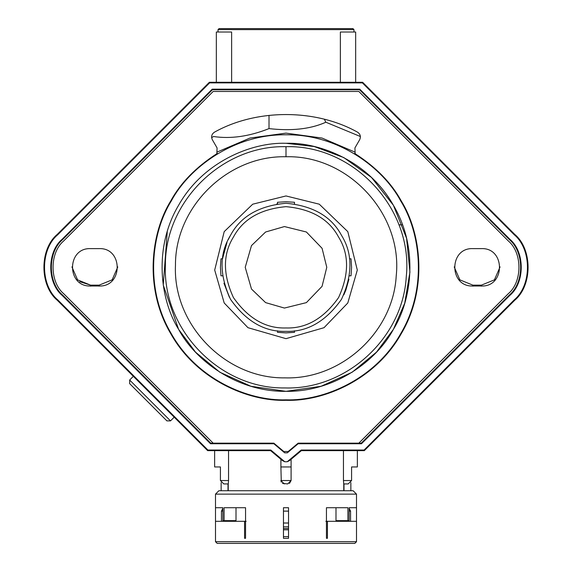 <?xml version="1.0" encoding="UTF-8"?>
<svg xmlns="http://www.w3.org/2000/svg" width="572" height="572" viewBox="0 0 572 572"><rect width="100%" height="100%" fill="white"/><g stroke="black" fill="none" stroke-linecap="round" stroke-linejoin="round"><path stroke-width="0.86" d="M236.007 507.721L236.007 520.634L224.095 520.634L224.095 507.721L245.56 507.721L245.56 538.302L244.559 538.302L244.559 521.314L246.153 521.314M244.559 521.314L215.501 521.314L215.501 538.302L215.494 507.721L222.844 507.721L222.844 520.634L224.095 520.634M354.812 543.4L217.188 543.4L215.494 541.698L356.506 541.698L354.812 543.4M148.277 402.252L129.651 383.633L129.651 380.03L170.499 420.878L166.895 420.878L148.277 402.252M216.338 82.289L216.338 31.996L231.631 31.996L231.631 82.289M79.751 281.674L90.612 285.149L99.106 285.149L112.148 279.851L117.796 266.888L112.148 279.851L99.106 285.149L99.106 286.172M71.929 266.888L77.578 279.851L90.612 285.149L90.612 286.172M99.106 248.62C123.209 247.597 123.209 287.03 99.106 286C123.209 287.03 123.209 247.597 99.106 248.62L90.612 248.62C66.516 247.597 66.516 287.03 90.612 286C66.516 287.03 66.516 247.597 90.612 248.62M90.612 286L99.106 286M472.894 286.172L472.894 285.149L459.852 279.851L454.204 266.888L459.852 279.851L472.894 285.149L481.388 285.149L494.422 279.851L500.071 266.888L494.422 279.851L481.388 285.149L481.388 286.172M481.388 248.62C505.484 247.597 505.484 287.03 481.388 286C505.484 287.03 505.484 247.597 481.388 248.62L472.894 248.62C448.791 247.597 448.791 287.03 472.894 286C448.791 287.03 448.791 247.597 472.894 248.62M472.894 286L481.388 286M326.776 267.31L322.072 286.329L306.385 302.624L284.434 308.058L265.615 302.624L251.494 289.039L245.224 267.31L251.494 245.581L265.615 231.996L284.434 226.562L306.385 231.996L322.072 248.298L326.776 267.31M286 327.963C306.242 328.628 323.752 318.518 338.531 297.64C349.22 274.396 349.22 254.182 338.531 236.987C328.986 219.126 311.475 209.016 286 206.656C260.525 209.016 243.014 219.126 233.469 236.987C222.78 254.182 222.78 274.396 233.469 297.64C248.248 318.518 265.758 328.628 286 327.963M286 331.367C264.629 332.06 246.139 321.385 230.53 299.335C219.233 274.796 219.233 253.446 230.53 235.285C240.612 216.423 259.102 205.748 286 203.26C312.898 205.748 331.388 216.423 341.47 235.285C352.767 253.446 352.767 274.796 341.47 299.335C325.861 321.385 307.371 332.06 286 331.367C307.371 332.06 325.861 321.385 341.47 299.335C352.767 274.796 352.767 253.446 341.47 235.285C331.388 216.423 312.898 205.748 286 203.26C259.102 205.748 240.612 216.423 230.53 235.285C219.233 253.446 219.233 274.796 230.53 299.335C246.139 321.385 264.629 332.06 286 331.367M222.515 275.804L220.971 275.804L220.42 267.31L220.971 258.816L222.515 258.816L227.041 242.285M294.494 203.825L294.494 202.281L286 201.73L277.506 202.281L277.506 203.825L276.805 203.918M230.53 235.285L228.171 239.775M349.485 258.816L351.029 258.816L351.58 267.31L351.029 275.804L349.485 275.804M343.829 294.845L345.881 290.04L348.934 279.229M294.494 330.795L294.494 332.339L286 332.89L277.506 332.339L277.506 330.795M223.959 283.233L229.401 297.297M286 195.953L252.724 204.19L224.203 231.631L214.693 270.055L224.203 302.988L247.969 327.692L286 338.667L324.031 327.692L347.797 302.988L357.307 270.055L347.797 231.631L319.276 204.19L286 195.953M286 146.682C353.939 144.723 413.527 209.145 406.263 276.762C402.867 338.116 346.282 389.932 284.863 387.938C219.998 389.024 162.498 329.901 165.394 265.086C164.972 201.408 222.358 145.088 286 146.682L286 156.757C227.67 155.291 175.082 206.914 175.461 265.272C172.808 324.667 225.511 378.857 284.963 377.863C341.248 379.694 393.107 332.203 396.217 275.969C402.874 214.007 348.269 154.962 286 156.757M286 143.286C250.836 142.085 202.588 162.441 178.586 205.298C153.475 247.504 159.967 299.471 178.586 329.322C195.131 360.374 236.887 391.984 286 391.341C335.113 391.984 376.869 360.374 393.414 329.322C412.033 299.471 418.525 247.504 393.414 205.298C369.412 162.441 321.164 142.085 286 143.286L314.264 146.546L343.836 157.593L371.493 177.456L393.414 205.298L406.563 238.202L409.938 272.079L404.719 303.217L393.414 329.322L376.455 352.173L352.102 372.258L321.071 386.279L286 391.341L250.929 386.279L219.898 372.258L195.545 352.173L178.586 329.322L163.242 285.028L167.281 231.41M286 399.835C248.427 401.115 196.875 379.365 171.235 333.569C144.394 288.474 151.337 232.947 171.235 201.051C188.91 167.875 233.526 134.098 286 134.785C338.474 134.098 383.09 167.875 400.765 201.051C420.663 232.947 427.606 288.474 400.765 333.569C375.125 379.365 323.573 401.115 286 399.835M217.238 153.053L216.867 153.689L217.074 147.926L212.312 139.682C210.954 136.572 211.676 134.07 214.479 132.161C256.399 108.687 315.601 108.687 357.521 132.161C360.324 134.07 361.046 136.572 359.688 139.682L354.926 147.926L355.133 153.689L354.762 153.053M360.396 136.522L325.811 122.201L324.41 119.305M269.012 115.344L269.012 128.607C249.263 136.443 230.773 139.082 213.556 136.522L213.306 136.658M325.811 122.208L324.46 122.83C309.495 129.179 291.012 131.102 269.012 128.607M211.626 137.609L213.556 136.522M217.675 151.823L249.95 138.059L286 133.126L322.05 138.059L354.325 151.823M216.867 153.689C195.939 167.231 180.595 182.94 170.821 200.815C150.858 232.825 143.887 288.545 170.821 333.812C196.553 379.765 248.291 401.594 286 400.307C323.709 401.594 375.447 379.765 401.179 333.812C428.113 288.545 421.142 232.825 401.179 200.815C391.405 182.94 376.061 167.231 355.133 153.689M213.163 443.157L210.761 443.157L62.541 294.945C47.633 282.504 47.633 252.116 62.541 239.682L212.455 89.761L359.545 89.761L509.459 239.682C524.367 252.116 524.367 282.504 509.459 294.945L361.239 443.157L298.148 443.157L288.181 451.522L283.819 451.522L273.852 443.157L213.163 443.157L63.742 293.743C49.485 281.846 49.485 252.774 63.742 240.883L213.163 91.463L358.837 91.463L508.258 240.883C522.515 252.774 522.515 281.846 508.258 293.743C522.515 281.846 522.515 252.774 508.258 240.883M63.742 240.883C49.485 252.774 49.485 281.846 63.742 293.743M508.258 293.743L358.837 443.157M273.144 443.157L273.852 443.75L210.51 443.75L62.119 295.367C46.99 282.74 46.99 251.88 62.119 239.26L212.212 89.168L212.455 89.761M361.239 443.157L361.49 443.75L298.148 443.75L287.308 452.845L284.692 452.845L273.852 443.75M210.761 443.157L210.51 443.75M212.212 89.168L359.788 89.168L359.545 89.761M359.788 89.168L509.881 239.26C525.01 251.88 525.01 282.74 509.881 295.367L361.49 443.75M298.148 443.75L298.856 443.157M362.641 82.289L362.391 82.883L209.609 82.883L209.359 82.289L362.641 82.289L514.743 234.391C532.503 249.206 532.503 285.414 514.743 300.228L364.335 450.636L514.75 300.236C532.511 285.414 532.511 249.206 514.75 234.391L362.641 82.282L209.359 82.282L57.25 234.391C39.489 249.206 39.489 285.414 57.25 300.236L207.657 450.643L270.606 450.643L207.665 450.636L207.908 450.042L270.821 450.042L284.799 461.776M270.606 450.643L282.504 460.624L270.599 450.636L270.821 450.042M207.665 450.636L57.257 300.228C39.497 285.414 39.497 249.206 57.257 234.391L209.359 82.289M209.609 82.883L57.679 234.813C40.147 249.442 40.147 285.185 57.679 299.807L207.908 450.042M287.201 461.776L301.179 450.042L364.092 450.042L514.321 299.807C531.853 285.185 531.853 249.442 514.321 234.813L362.391 82.883M284.806 461.761L287.194 461.761M301.179 450.042L301.401 450.636L289.496 460.624L287.194 461.768M364.335 450.636L301.401 450.636L364.343 450.643L364.092 450.042M340.369 82.289L340.369 31.996L355.662 31.996L355.662 82.289M218.039 29.622L219.062 28.6L352.938 28.6L353.961 29.622L218.039 29.622L218.039 31.996M353.961 29.622L353.961 31.996M223.816 483.933L220.42 480.537L228.543 480.537L228.292 483.933L223.816 483.933L228.292 483.933M214.643 450.636L214.643 466.945L220.42 466.945L220.42 480.537M398.898 224.832L402.524 224.832L398.898 224.832M280.909 480.745L281.245 482.024M348.184 483.933L343.708 483.933L343.457 480.537L343.708 483.933L348.184 483.933L351.58 480.537L351.58 466.945L357.357 466.945L357.357 450.636M351.58 480.537L343.457 480.537L343.457 450.636M282.475 483.404L287.702 483.933L291.098 480.537L289.468 483.44M281.281 482.103L280.902 466.945L291.098 466.945L291.098 480.537L280.902 480.537L284.298 483.933M291.098 466.945L291.098 459.28M282.504 460.624L284.784 461.761M287.215 461.761L289.496 460.624M280.902 459.28L280.902 466.945M228.543 450.636L228.543 480.666M350.858 482.611L350.858 490.733M343.994 483.933L343.994 490.733M228.006 490.733L228.006 483.933M221.142 490.733L221.142 482.611M218.89 490.733L353.11 490.733L356.506 494.129L215.494 494.129L218.89 490.733M335.993 507.721L335.993 520.634L349.156 520.634L349.156 507.721L356.506 507.721L356.506 494.129M325.847 521.314L327.441 521.314L327.441 538.302L326.44 538.302L326.44 507.721L347.905 507.721L347.905 520.634M356.506 507.721L356.506 538.302L356.499 521.314L327.441 521.314M283.455 529.808L288.545 529.808M288.545 528.535L283.455 528.535M283.455 523.015L288.545 523.015M288.545 526.833L283.455 526.833M283.455 507.721L288.545 507.721L288.545 538.302L283.455 538.302L283.455 507.721L286 507.721M326.44 538.302L327.441 538.302L326.44 538.302M222.844 508.365L221.435 511.118L221.435 521.314M215.494 541.698L215.494 494.129M245.56 538.302L244.559 538.302M288.545 538.302L286 538.302M356.506 538.302L356.506 541.698M350.565 521.314L350.565 511.118L349.156 508.365M62.541 294.945L62.119 295.367M62.541 239.682L62.119 239.26M509.459 239.682L509.881 239.26M509.459 294.945L509.881 295.367M57.257 300.228L57.679 299.807M57.257 234.391L57.679 234.813M514.743 234.391L514.321 234.813M514.743 300.228L514.321 299.807M283.455 536.607L288.545 536.607M222.844 511.118L221.435 511.118M288.545 511.118L283.455 511.118M350.565 511.118L349.156 511.118M228.914 520.634L228.914 521.314M133.355 376.326L129.651 380.03M174.203 417.174L170.499 420.878M228.235 490.733L228.235 483.933M343.765 490.733L343.765 483.933M343.086 521.314L343.086 520.634"/></g></svg>
